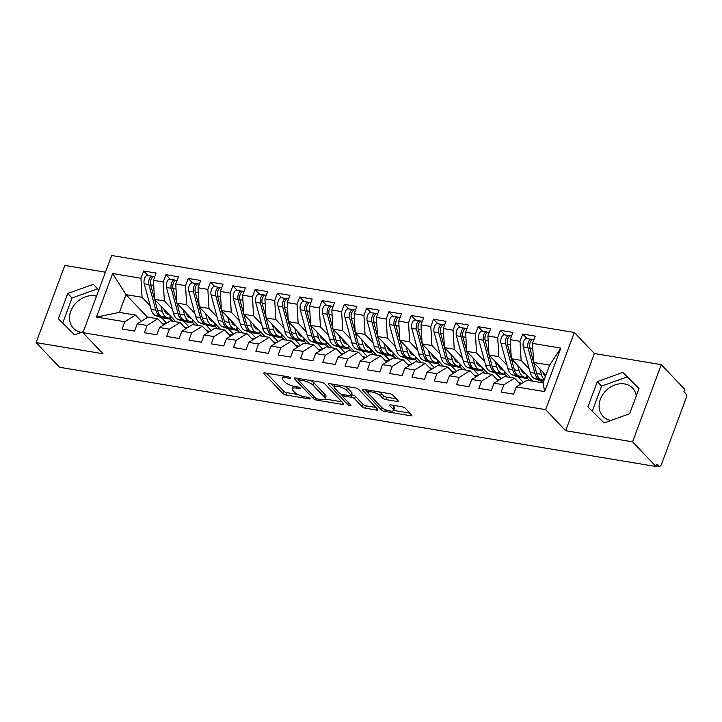 <?xml version="1.0" encoding="UTF-8"?>
<svg xmlns="http://www.w3.org/2000/svg" width="722" height="722" viewBox="0 0 722 722"><rect width="100%" height="100%" fill="white"/><g stroke="black" fill="none" stroke-linecap="round" stroke-linejoin="round"><path stroke-width="1.08" d="M290.587 377.814A1.805 0.551 -159.6 0 0 288.313 376.785L265.064 372.913A2.572 0.794 -159.6 0 0 263.701 373.121A2.572 0.794 -159.6 0 0 263.927 373.653L282.871 393.562A2.572 0.794 -159.6 0 0 286.111 395.033L309.368 398.896A1.805 0.551 -159.6 0 0 310.316 398.752A1.805 0.551 -159.6 0 0 310.162 398.382A1.805 0.551 -159.6 0 0 307.888 397.353L304.883 396.847A8.24 2.536 -159.6 0 1 294.513 392.145L292.933 390.485A8.24 2.536 -159.6 0 1 292.211 388.779A8.24 2.536 -159.6 0 1 296.571 388.111L299.576 388.617A1.805 0.551 -159.6 0 0 300.532 388.472A1.805 0.551 -159.6 0 0 300.37 388.093A1.805 0.551 -159.6 0 0 298.105 387.064L295.09 386.568A8.24 2.536 -159.6 0 1 284.721 381.866L283.141 380.205A8.24 2.536 -159.6 0 1 282.428 378.499A8.24 2.536 -159.6 0 1 286.778 377.832L289.793 378.328A1.805 0.551 -159.6 0 0 290.74 378.184A1.805 0.551 -159.6 0 0 290.587 377.814M636.272 395.918A20.46 16.471 -43.6 0 0 632.58 388.084A20.46 16.471 -43.6 0 0 624.548 383.942A20.46 16.471 -43.6 0 0 602.834 394.492A20.46 16.471 -43.6 0 0 602.942 416.296A20.46 16.471 -43.6 0 0 610.974 420.439A20.46 16.471 -43.6 0 0 611.038 420.448M629.909 413.02A20.46 16.471 -43.6 0 0 628.718 414.103M81.46 332.346A20.46 16.471 136.4 0 1 81.406 332.337A20.46 16.471 136.4 0 1 73.373 328.194A20.46 16.471 136.4 0 1 73.265 306.39A20.46 16.471 136.4 0 1 94.97 295.839A20.46 16.471 136.4 0 1 96.522 296.182M396.91 401.414A2.572 0.794 -159.6 0 0 398.264 401.206A2.572 0.794 -159.6 0 0 398.048 400.674L392.732 395.087A2.572 0.794 -159.6 0 0 389.492 393.616L363.662 389.32A2.572 0.794 -159.6 0 0 362.3 389.528A2.572 0.794 -159.6 0 0 362.525 390.06L381.469 409.961A2.572 0.794 -159.6 0 0 384.709 411.432L410.538 415.728A2.572 0.794 -159.6 0 0 411.892 415.52A2.572 0.794 -159.6 0 0 411.675 414.988L405.25 408.246A2.572 0.794 -159.6 0 0 402.01 406.775L390.954 404.934A2.572 0.794 -159.6 0 0 389.6 405.141A2.572 0.794 -159.6 0 0 389.826 405.674L393.003 409.022A6.886 2.121 -159.6 0 1 393.607 410.448A6.886 2.121 -159.6 0 1 388.228 410.619A6.886 2.121 -159.6 0 1 381.297 407.073L368.825 393.968A6.886 2.121 -159.6 0 1 368.229 392.542A6.886 2.121 -159.6 0 1 373.599 392.371A6.886 2.121 -159.6 0 1 380.539 395.918L382.615 398.102A2.572 0.794 -159.6 0 0 385.855 399.573L396.91 401.414L397.425 400.015M105.439 272.185L64.809 265.425L36.1 342.616L59.583 367.281L656.045 466.511L656.912 464.174L658.626 465.979A3.935 1.995 99.4 0 0 659.285 466.349A3.935 1.995 99.4 0 0 661.542 464.156L685.9 398.661A3.935 1.995 99.4 0 0 685.593 393.463L683.878 391.658L684.754 389.32L661.271 364.655L594.377 353.527L574.333 332.463L545.624 409.654L565.669 430.718L632.562 441.846L656.045 466.511M36.1 342.616L102.993 353.744L82.949 332.68L545.624 409.654M324.665 383.761A2.572 0.794 -159.6 0 0 321.416 382.29L295.596 377.994A2.572 0.794 -159.6 0 0 294.233 378.202A2.572 0.794 -159.6 0 0 294.459 378.734L313.402 398.643A2.572 0.794 -159.6 0 0 316.642 400.105L342.472 404.401A2.572 0.794 -159.6 0 0 343.825 404.194A2.572 0.794 -159.6 0 0 343.6 403.661L324.665 383.761M329.629 383.653L355.459 387.958A2.572 0.794 -159.6 0 1 358.699 389.42L377.642 409.329A2.572 0.794 -159.6 0 1 377.859 409.861A2.572 0.794 -159.6 0 1 376.505 410.069L365.449 408.228A2.572 0.794 -159.6 0 1 362.209 406.757L354.529 398.688A2.572 0.794 -159.6 0 0 351.28 397.217L343.952 395.999A2.572 0.794 -159.6 0 0 342.589 396.207A2.572 0.794 -159.6 0 0 342.815 396.739L350.811 405.141A1.805 0.551 -159.6 0 1 350.973 405.52A1.805 0.551 -159.6 0 1 349.565 405.556A1.805 0.551 -159.6 0 1 347.751 404.636L328.492 384.402A2.572 0.794 -159.6 0 1 328.266 383.869A2.572 0.794 -159.6 0 1 329.629 383.653M574.333 332.463L111.648 255.489L82.949 332.68M147.631 317.355L126.007 294.63L112.632 273.53L96.459 317.039L124.771 321.75L122.072 329.006L134.563 331.082L137.261 323.826L147.071 325.46L144.373 332.716L156.864 334.791L159.553 327.535L169.372 329.169L166.674 336.425L179.155 338.501L181.854 331.245L191.664 332.878L188.965 340.134L201.456 342.21L204.155 334.954L213.965 336.587L211.266 343.843L223.757 345.919L226.446 338.672L236.265 340.297L233.567 347.553L246.049 349.628L248.747 342.381L258.557 344.006L255.859 351.262L268.349 353.338L271.048 346.091L280.858 347.715L278.16 354.971L290.65 357.047L293.34 349.8L303.159 351.424L300.46 358.681L312.942 360.756L315.64 353.509L325.451 355.143L322.752 362.39L335.243 364.466L337.941 357.219L347.751 358.852L345.053 366.099L357.543 368.175L360.233 360.928L370.052 362.561L367.354 369.808L379.835 371.884L382.534 364.637L392.344 366.271L389.645 373.518L402.136 375.593L404.834 368.346L414.645 369.98L411.946 377.227L424.437 379.303L427.126 372.056L436.945 373.689L434.247 380.936L446.728 383.012L449.427 375.765L459.237 377.398L456.539 384.645L469.029 386.721L471.728 379.474L481.538 381.108L478.839 388.355L491.33 390.431L494.019 383.183L503.839 384.817L501.14 392.064L513.622 394.149L516.32 386.893L527.006 380.223L543.061 382.895L549.668 365.115L533.612 362.444L545.868 375.323M112.632 273.53L140.952 278.241L142.063 297.302L150.194 305.848M147.974 275.533L143.651 270.994L140.952 278.241M143.651 270.994L156.132 273.069L153.443 280.326L163.253 281.95L164.363 301.011L172.495 309.558M170.266 279.243L165.952 274.703L163.253 281.95M165.952 274.703L178.433 276.779L175.735 284.035L185.545 285.659L186.664 304.72L194.787 313.267M192.566 282.952L188.243 278.412L185.545 285.659M188.243 278.412L200.734 280.488L198.036 287.744L207.846 289.369L208.956 308.429L217.087 316.976M214.867 286.661L210.544 282.122L207.846 289.369M210.544 282.122L223.026 284.197L220.336 291.453L230.147 293.087L231.257 312.148L239.388 320.685M237.159 290.37L232.845 285.831L230.147 293.087M232.845 285.831L245.327 287.907L242.628 295.163L252.438 296.796L253.557 315.857L261.68 324.395M259.46 294.08L255.137 289.54L252.438 296.796M255.137 289.54L267.627 291.616L264.929 298.872L274.739 300.505L275.849 319.566L283.981 328.104M281.76 297.789L277.438 293.249L274.739 300.505M277.438 293.249L289.919 295.325L287.23 302.581L297.04 304.215L298.15 323.275L306.281 331.813M304.052 301.498L299.738 296.959L297.04 304.215M299.738 296.959L312.22 299.034L309.521 306.29L319.332 307.924L320.451 326.985L328.573 335.522M326.353 305.207L322.03 300.668L319.332 307.924M322.03 300.668L334.521 302.744L331.822 310L341.632 311.633L342.742 330.694L350.874 339.232M348.654 308.917L344.331 304.377L341.632 311.633M344.331 304.377L356.812 306.453L354.123 313.709L363.933 315.343L365.043 334.403L373.175 342.941M370.946 312.626L366.632 308.086L363.933 315.343M366.632 308.086L379.113 310.162L376.415 317.418L386.225 319.052L387.344 338.113L395.466 346.65M393.246 316.335L388.923 311.796L386.225 319.052M388.923 311.796L401.414 313.88L398.715 321.128L408.526 322.761L409.636 341.822L417.767 350.36M415.547 320.045L411.224 315.505L408.526 322.761M411.224 315.505L423.706 317.59L421.016 324.837L430.826 326.47L431.937 345.531L440.068 354.069M437.839 323.754L433.525 319.214L430.826 326.47M433.525 319.214L446.006 321.299L443.308 328.546L453.118 330.18L454.237 349.24L462.36 357.778M460.14 327.463L455.817 322.924L453.118 330.18M455.817 322.924L468.307 325.008L465.609 332.255L475.419 333.889L476.529 352.95L484.661 361.487M482.44 331.172L478.117 326.633L475.419 333.889M478.117 326.633L490.599 328.718L487.91 335.965L497.72 337.598L498.83 356.659L506.961 365.197M504.732 334.891L500.418 330.351L497.72 337.598M500.418 330.351L512.9 332.427L510.201 339.674L520.011 341.307L521.131 360.368L529.253 368.906M527.033 338.6L522.71 334.06L520.011 341.307M522.71 334.06L535.201 336.136L532.502 343.383L560.823 348.094L544.641 391.604L516.32 386.893M520.409 384.339L514.515 378.147L504.705 376.514L494.019 383.183M503.839 384.817L514.515 378.147M532.502 343.383L533.612 362.444M549.668 365.115L560.823 348.094M498.117 380.629L492.214 374.438L482.404 372.805L471.728 379.474M481.538 381.108L492.214 374.438M540.363 380.575L542.475 382.795M521.131 360.368L511.32 358.735L532.665 381.162M510.201 339.674L511.32 358.735M475.816 376.92L469.923 370.729L460.113 369.095L449.427 375.765M459.237 377.398L469.923 370.729M522.096 383.283L518.901 382.75M518.062 376.866L523.396 382.47M498.83 356.659L489.02 355.025L510.364 377.453M487.91 335.965L489.02 355.025M453.515 373.211L447.622 367.02L437.812 365.386L427.126 372.056M436.945 373.689L447.622 367.02M499.804 379.573L496.601 379.041M495.77 373.157L501.104 378.761M476.529 352.95L466.719 351.316L488.072 373.743M465.609 332.255L466.719 351.316M431.224 369.502L425.321 363.31L415.511 361.677L404.834 368.346M414.645 369.98L425.321 363.31M477.504 375.864L474.3 375.332M473.47 369.447L478.803 375.052M454.237 349.24L444.427 347.607L465.771 370.034M443.308 328.546L444.427 347.607M408.923 365.792L403.029 359.601L393.219 357.968L382.534 364.637M392.344 366.271L403.029 359.601M455.203 372.155L452.008 371.622M451.169 365.738L456.503 371.343M431.937 345.531L422.126 343.898L443.47 366.325M421.016 324.837L422.126 343.898M386.622 362.083L380.729 355.892L370.918 354.258L360.233 360.928M370.052 362.561L380.729 355.892M432.911 368.446L429.707 367.913M428.877 362.029L434.211 367.633M409.636 341.822L399.826 340.188L421.179 362.615M398.715 321.128L399.826 340.188M364.33 358.374L358.428 352.183L348.618 350.549L337.941 357.219M347.751 358.852L358.428 352.183M410.61 364.736L407.407 364.204M406.576 358.32L411.91 363.924M387.344 338.113L377.534 336.479L398.878 358.906M376.415 317.418L377.534 336.479M342.029 354.664L336.136 348.473L326.326 346.84L315.64 353.509M325.451 355.143L336.136 348.473M388.31 361.027L385.115 360.495M384.275 354.61L389.609 360.215M365.043 334.403L355.233 332.77L376.577 355.197M354.123 313.709L355.233 332.77M319.729 350.955L313.835 344.755L304.025 343.13L293.34 349.8M303.159 351.424L313.835 344.755M366.018 357.318L362.814 356.785M361.984 350.901L367.317 356.506M342.742 330.694L332.932 329.061L354.285 351.488M331.822 310L332.932 329.061M297.437 347.246L291.535 341.046L281.724 339.421L271.048 346.091M280.858 347.715L291.535 341.046M343.717 353.609L340.513 353.076M339.683 347.192L345.017 352.796M320.451 326.985L310.64 325.351L331.985 347.778M309.521 306.29L310.64 325.351M275.136 343.537L269.243 337.336L259.433 335.712L248.747 342.381M258.557 344.006L269.243 337.336M321.416 349.899L318.221 349.367M317.382 343.482L322.716 349.087M298.15 323.275L288.34 321.642L309.684 344.069M287.23 302.581L288.34 321.642M252.835 339.827L246.942 333.627L237.132 331.994L226.446 338.672M236.265 340.297L246.942 333.627M299.125 346.19L295.921 345.657M295.09 339.773L300.424 345.378M275.849 319.566L266.039 317.933L287.392 340.36M264.929 298.872L266.039 317.933M230.544 336.118L224.641 329.918L214.831 328.284L204.155 334.954M213.965 336.587L224.641 329.918M276.824 342.481L273.629 341.948M272.79 336.064L278.123 341.668M253.557 315.857L243.747 314.223L265.091 336.651M242.628 295.163L243.747 314.223M208.243 332.409L202.35 326.209L192.539 324.575L181.854 331.245M191.664 332.878L202.35 326.209M254.523 338.771L251.328 338.239M250.489 332.355L255.823 337.959M231.257 312.148L221.446 310.514L242.791 332.941M220.336 291.453L221.446 310.514M185.942 328.69L180.049 322.499L170.239 320.866L159.553 327.535M169.372 329.169L180.049 322.499M232.231 335.062L229.027 334.53M228.197 328.645L233.531 334.25M208.956 308.429L199.146 306.805L220.499 329.232M198.036 287.744L199.146 306.805M163.65 324.981L157.748 318.79L147.938 317.157L137.261 323.826M147.071 325.46L157.748 318.79M209.931 331.353L206.736 330.82M205.896 324.936L211.23 330.541M186.664 304.72L176.854 303.096L198.198 325.523M175.735 284.035L176.854 303.096M141.35 321.272L135.456 315.081L119.401 312.409L96.459 317.039M124.771 321.75L135.456 315.081M187.63 327.644L184.435 327.111M183.596 321.227L188.929 326.831M164.363 301.011L154.553 299.386L175.897 321.813M153.443 280.326L154.553 299.386M632.562 441.846L661.271 364.655M98.86 289.874L93.291 284.324L67.751 293.484L58.356 318.736L74.51 334.837L83.319 331.678M594.377 353.527L565.669 430.718M597.32 381.586L587.925 406.847L604.079 422.939L629.62 413.778L639.015 388.526L622.86 372.435L597.32 381.586L601.606 386.099L592.275 411.179M142.063 297.302L126.007 294.63L119.401 312.409M165.338 323.934L162.134 323.402M161.304 317.518L166.638 323.122M544.641 391.604L543.061 382.895M98.797 290.045L97.578 288.836L72.038 297.987L62.706 323.077M97.578 288.836L93.291 284.324M72.038 297.987L67.751 293.484M638.952 388.698L627.156 376.938L601.606 386.099M627.156 376.938L622.86 372.435M283.403 375.963A8.24 2.536 -159.6 0 0 283.295 376.162L282.428 378.499M293.258 386.171A8.24 2.536 -159.6 0 0 293.087 386.441L292.211 388.779M266.553 373.166L283.737 391.225A2.572 0.794 -159.6 0 0 286.977 392.687L297.96 394.519M324.999 399.013L341.849 401.82M297.085 378.247L298.61 379.844M299.477 379.943A1.805 0.551 -159.6 0 0 298.52 380.088A1.805 0.551 -159.6 0 0 298.682 380.467L315.306 397.93A1.805 0.551 -159.6 0 0 317.572 398.959L320.748 399.492A8.24 2.536 -159.6 0 0 325.099 398.824A8.24 2.536 -159.6 0 0 324.386 397.118L313.023 385.178A8.24 2.536 -159.6 0 0 302.644 380.476L299.477 379.943L299.928 378.716M325.099 398.824L325.974 396.486A8.24 2.536 -159.6 0 0 325.252 394.781L324.386 397.118M310.442 380.467A8.24 2.536 -159.6 0 1 313.889 382.831L325.252 394.781M375.882 407.479L366.316 405.89L365.449 408.228M351.433 394.763L352.155 394.88A2.572 0.794 -159.6 0 1 355.395 396.351L363.076 404.419A2.572 0.794 -159.6 0 0 366.316 405.89M342.661 396.026L340.585 393.851M334.205 387.145L331.118 383.905M346.551 390.313A6.886 2.121 -159.6 0 0 339.62 386.766A6.886 2.121 -159.6 0 0 334.241 386.938A6.886 2.121 -159.6 0 0 334.846 388.364L339.241 392.976A2.572 0.794 -159.6 0 0 342.481 394.447L349.809 395.674A2.572 0.794 -159.6 0 0 351.172 395.457A2.572 0.794 -159.6 0 0 350.946 394.925L346.551 390.313L347.426 387.976A6.886 2.121 -159.6 0 0 344.945 386.207M335.125 384.573A6.886 2.121 -159.6 0 0 335.116 384.6L334.241 386.938M351.172 395.457L352.038 393.12A2.572 0.794 -159.6 0 0 351.822 392.587L350.946 394.925M347.426 387.976L351.822 392.587M379.05 391.884A6.886 2.121 -159.6 0 1 381.406 393.58L383.481 395.764A2.572 0.794 -159.6 0 0 386.721 397.235L396.288 398.824M393.607 410.448L394.474 408.111A6.886 2.121 -159.6 0 0 393.878 406.685L393.003 409.022M392.452 405.186L393.878 406.685M393.607 410.43L409.915 413.146M365.151 389.564L368.184 392.75M150.474 282.176A1.832 0.93 -80.6 0 1 150.663 280.632A1.832 0.93 -80.6 0 1 150.763 280.407M154.643 299.477L157.622 310.478A16.525 8.375 -80.6 0 0 162.026 316.642L165.212 317.888L160.248 316.344A16.525 8.375 -80.6 0 1 155.844 310.18L148.894 284.567A5.244 2.662 -80.6 0 1 149.274 279.17A5.244 2.662 -80.6 0 1 152.279 276.246L147.595 275.47A5.244 2.662 99.4 0 0 144.59 278.394A5.244 2.662 99.4 0 0 144.21 283.791L151.16 309.404A16.525 8.375 99.4 0 0 155.564 315.568L158.488 316.678A5.244 0.46 -167.6 0 0 165.464 318.393L167.694 318.763A5.244 0.46 -167.6 0 0 170.293 318.925A5.244 0.46 -167.6 0 0 169.634 318.537L170.23 315.848M152.279 276.246A5.244 2.662 -80.6 0 1 153.118 276.707M154.535 299.079L150.681 284.865A5.244 2.662 -80.6 0 1 151.06 279.468A5.244 2.662 -80.6 0 1 154.066 276.544L154.797 276.67M163.966 309.269A13.113 6.651 99.4 0 0 167.441 314.106L169.201 314.774M160.898 306.047L162.306 311.254A16.525 8.375 99.4 0 0 166.71 317.418L169.634 318.537M172.793 321.29L170.338 318.718M172.766 285.885A1.832 0.93 -80.6 0 1 172.964 284.342A1.832 0.93 -80.6 0 1 173.063 284.116M176.935 303.186L179.922 314.187A16.525 8.375 -80.6 0 0 184.327 320.351L187.503 321.597L182.54 320.054A16.525 8.375 -80.6 0 1 178.135 313.889L171.195 288.277A5.244 2.662 -80.6 0 1 171.574 282.88A5.244 2.662 -80.6 0 1 174.58 279.955L169.896 279.179A5.244 2.662 99.4 0 0 166.89 282.103A5.244 2.662 99.4 0 0 166.511 287.5L173.46 313.113A16.525 8.375 99.4 0 0 177.865 319.277L180.78 320.397A5.244 0.46 -167.6 0 0 187.765 322.102L189.994 322.472A5.244 0.46 -167.6 0 0 192.594 322.635A5.244 0.46 -167.6 0 0 191.935 322.247L192.521 319.557M174.58 279.955A5.244 2.662 -80.6 0 1 175.419 280.416M176.836 302.789L172.973 288.574A5.244 2.662 -80.6 0 1 173.352 283.177A5.244 2.662 -80.6 0 1 176.358 280.253L177.098 280.38M186.267 312.978A13.113 6.651 99.4 0 0 189.742 317.815L191.501 318.483M183.189 309.756L184.606 314.963A16.525 8.375 99.4 0 0 189.011 321.128L191.935 322.247M195.093 324.999L192.639 322.427M195.066 289.594A1.832 0.93 -80.6 0 1 195.265 288.051A1.832 0.93 -80.6 0 1 195.355 287.825M199.236 306.895L202.223 317.897A16.525 8.375 -80.6 0 0 206.627 324.061L209.804 325.306L204.84 323.763A16.525 8.375 -80.6 0 1 200.436 317.599L193.487 291.986A5.244 2.662 -80.6 0 1 193.866 286.589A5.244 2.662 -80.6 0 1 196.871 283.665L192.187 282.889A5.244 2.662 99.4 0 0 189.191 285.813A5.244 2.662 99.4 0 0 188.803 291.21L195.752 316.823A16.525 8.375 99.4 0 0 200.156 322.987L203.081 324.106A5.244 0.46 -167.6 0 0 210.057 325.812L212.286 326.182A5.244 0.46 -167.6 0 0 214.894 326.344A5.244 0.46 -167.6 0 0 214.226 325.956L214.822 323.266M196.871 283.665A5.244 2.662 -80.6 0 1 197.711 284.125M199.128 306.498L195.274 292.284A5.244 2.662 -80.6 0 1 195.653 286.887A5.244 2.662 -80.6 0 1 198.658 283.963L199.398 284.089M208.559 316.687A13.113 6.651 99.4 0 0 212.042 321.525L213.802 322.192M205.49 313.465L206.907 318.673A16.525 8.375 99.4 0 0 211.311 324.837L214.226 325.956M217.385 328.718L214.939 326.136M217.367 293.303A1.832 0.93 -80.6 0 1 217.557 291.76A1.832 0.93 -80.6 0 1 217.656 291.535M221.537 310.604L224.515 321.606A16.525 8.375 -80.6 0 0 228.919 327.77L232.105 329.015L227.141 327.472A16.525 8.375 -80.6 0 1 222.737 321.308L215.788 295.695A5.244 2.662 -80.6 0 1 216.167 290.298A5.244 2.662 -80.6 0 1 219.172 287.374L214.488 286.598A5.244 2.662 99.4 0 0 211.483 289.522A5.244 2.662 99.4 0 0 211.104 294.919L218.053 320.532A16.525 8.375 99.4 0 0 222.457 326.696L225.381 327.815A5.244 0.46 -167.6 0 0 232.358 329.521L234.587 329.891A5.244 0.46 -167.6 0 0 237.186 330.053A5.244 0.46 -167.6 0 0 236.527 329.665L237.123 326.976M219.172 287.374A5.244 2.662 -80.6 0 1 220.011 287.834M221.428 310.216L217.575 295.993A5.244 2.662 -80.6 0 1 217.954 290.596A5.244 2.662 -80.6 0 1 220.959 287.672L221.69 287.798M230.859 320.397A13.113 6.651 99.4 0 0 234.334 325.234L236.094 325.902M227.791 317.175L229.199 322.382A16.525 8.375 99.4 0 0 233.603 328.546L236.527 329.665M239.686 332.427L237.231 329.846M239.659 297.013A1.832 0.93 -80.6 0 1 239.857 295.469A1.832 0.93 -80.6 0 1 239.957 295.244M243.828 314.314L246.816 325.315A16.525 8.375 -80.6 0 0 251.22 331.479L254.397 332.725L249.433 331.181A16.525 8.375 -80.6 0 1 245.029 325.017L238.089 299.404A5.244 2.662 -80.6 0 1 238.468 294.007A5.244 2.662 -80.6 0 1 241.473 291.083L236.789 290.307A5.244 2.662 99.4 0 0 233.784 293.231A5.244 2.662 99.4 0 0 233.405 298.628L240.354 324.241A16.525 8.375 99.4 0 0 244.758 330.405L247.673 331.524A5.244 0.46 -167.6 0 0 254.658 333.23L256.888 333.6A5.244 0.46 -167.6 0 0 259.487 333.763A5.244 0.46 -167.6 0 0 258.828 333.374L259.415 330.685M241.473 291.083A5.244 2.662 -80.6 0 1 242.312 291.544M243.729 313.926L239.866 299.702A5.244 2.662 -80.6 0 1 240.245 294.305A5.244 2.662 -80.6 0 1 243.251 291.381L243.991 291.507M253.16 324.115A13.113 6.651 99.4 0 0 256.635 328.943L258.395 329.611M250.083 320.884L251.5 326.091A16.525 8.375 99.4 0 0 255.904 332.255L258.828 333.374M261.987 336.136L259.532 333.555M261.96 300.722A1.832 0.93 -80.6 0 1 262.158 299.179A1.832 0.93 -80.6 0 1 262.248 298.953M266.129 318.023L269.116 329.024A16.525 8.375 -80.6 0 0 273.521 335.188L276.697 336.434L271.734 334.891A16.525 8.375 -80.6 0 1 267.33 328.727L260.38 303.114A5.244 2.662 -80.6 0 1 260.759 297.717A5.244 2.662 -80.6 0 1 263.765 294.793L259.081 294.016A5.244 2.662 99.4 0 0 256.075 296.941A5.244 2.662 99.4 0 0 255.696 302.337L262.646 327.95A16.525 8.375 99.4 0 0 267.05 334.115L269.974 335.234A5.244 0.46 -167.6 0 0 276.95 336.939L279.179 337.309A5.244 0.46 -167.6 0 0 281.788 337.472A5.244 0.46 -167.6 0 0 281.12 337.084L281.715 334.394M263.765 294.793A5.244 2.662 -80.6 0 1 264.604 295.253M266.021 317.635L262.167 303.411A5.244 2.662 -80.6 0 1 262.546 298.015A5.244 2.662 -80.6 0 1 265.552 295.09L266.292 295.217M275.452 327.824A13.113 6.651 99.4 0 0 278.936 332.652L280.696 333.329M272.384 324.593L273.8 329.801A16.525 8.375 99.4 0 0 278.205 335.965L281.12 337.084M284.278 339.845L281.833 337.264M284.251 304.431A1.832 0.93 -80.6 0 1 284.45 302.888A1.832 0.93 -80.6 0 1 284.549 302.662M288.43 321.732L291.408 332.734A16.525 8.375 -80.6 0 0 295.812 338.898L298.998 340.143L294.034 338.6A16.525 8.375 -80.6 0 1 289.63 332.436L282.681 306.823A5.244 2.662 -80.6 0 1 283.06 301.426A5.244 2.662 -80.6 0 1 286.065 298.511L281.381 297.726A5.244 2.662 99.4 0 0 278.376 300.65A5.244 2.662 99.4 0 0 277.997 306.047L284.946 331.66A16.525 8.375 99.4 0 0 289.351 337.824L292.275 338.943A5.244 0.46 -167.6 0 0 299.251 340.649L301.48 341.019A5.244 0.46 -167.6 0 0 304.079 341.181A5.244 0.46 -167.6 0 0 303.421 340.793L304.016 338.104M286.065 298.511A5.244 2.662 -80.6 0 1 286.905 298.962M288.322 321.344L284.468 307.121A5.244 2.662 -80.6 0 1 284.847 301.724A5.244 2.662 -80.6 0 1 287.852 298.8L288.583 298.926M297.753 331.533A13.113 6.651 99.4 0 0 301.227 336.362L302.987 337.039M294.684 328.302L296.092 333.519A16.525 8.375 99.4 0 0 300.496 339.674L303.421 340.793M306.579 343.555L304.124 340.974M306.552 308.141A1.832 0.93 -80.6 0 1 306.751 306.606A1.832 0.93 -80.6 0 1 306.85 306.372M310.722 325.442L313.709 336.443A16.525 8.375 -80.6 0 0 318.113 342.607L321.29 343.852L316.326 342.309A16.525 8.375 -80.6 0 1 311.922 336.145L304.982 310.532A5.244 2.662 -80.6 0 1 305.361 305.135A5.244 2.662 -80.6 0 1 308.366 302.22L303.682 301.435A5.244 2.662 99.4 0 0 300.677 304.359A5.244 2.662 99.4 0 0 300.298 309.756L307.247 335.369A16.525 8.375 99.4 0 0 311.651 341.533L314.566 342.652A5.244 0.46 -167.6 0 0 321.552 344.358L323.781 344.728A5.244 0.46 -167.6 0 0 326.38 344.89A5.244 0.46 -167.6 0 0 325.721 344.502L326.308 341.813M308.366 302.22A5.244 2.662 -80.6 0 1 309.206 302.671M310.622 325.053L306.76 310.83A5.244 2.662 -80.6 0 1 307.139 305.433A5.244 2.662 -80.6 0 1 310.144 302.509L310.884 302.635M320.054 335.243A13.113 6.651 99.4 0 0 323.528 340.071L325.288 340.748M316.976 332.012L318.393 337.228A16.525 8.375 99.4 0 0 322.797 343.383L325.721 344.502M328.88 347.264L326.425 344.683M328.853 311.85A1.832 0.93 -80.6 0 1 329.052 310.316A1.832 0.93 -80.6 0 1 329.142 310.081M333.022 329.151L336.01 340.152A16.525 8.375 -80.6 0 0 340.414 346.316L343.591 347.562L338.627 346.018A16.525 8.375 -80.6 0 1 334.223 339.854L327.274 314.241A5.244 2.662 -80.6 0 1 327.653 308.845A5.244 2.662 -80.6 0 1 330.658 305.929L325.974 305.144A5.244 2.662 99.4 0 0 322.969 308.068A5.244 2.662 99.4 0 0 322.59 313.465L329.539 339.078A16.525 8.375 99.4 0 0 333.943 345.242L336.867 346.361A5.244 0.46 -167.6 0 0 343.843 348.067L346.073 348.437A5.244 0.46 -167.6 0 0 348.681 348.6A5.244 0.46 -167.6 0 0 348.013 348.212L348.609 345.531M330.658 305.929A5.244 2.662 -80.6 0 1 331.497 306.381M332.914 328.763L329.061 314.539A5.244 2.662 -80.6 0 1 329.44 309.142A5.244 2.662 -80.6 0 1 332.445 306.218L333.185 306.345M342.345 338.952A13.113 6.651 99.4 0 0 345.829 343.78L347.589 344.457M339.277 335.721L340.694 340.937A16.525 8.375 99.4 0 0 345.098 347.092L348.013 348.212M351.172 350.973L348.726 348.392M351.145 315.559A1.832 0.93 -80.6 0 1 351.343 314.025A1.832 0.93 -80.6 0 1 351.443 313.79M355.323 332.86L358.302 343.862A16.525 8.375 -80.6 0 0 362.706 350.026L365.892 351.271L360.928 349.728A16.525 8.375 -80.6 0 1 356.524 343.564L349.574 317.951A5.244 2.662 -80.6 0 1 349.953 312.554A5.244 2.662 -80.6 0 1 352.959 309.639L348.275 308.854A5.244 2.662 99.4 0 0 345.269 311.778A5.244 2.662 99.4 0 0 344.89 317.175L351.84 342.788A16.525 8.375 99.4 0 0 356.244 348.952L359.168 350.071A5.244 0.46 -167.6 0 0 366.144 351.776L368.373 352.146A5.244 0.46 -167.6 0 0 370.973 352.309A5.244 0.46 -167.6 0 0 370.314 351.921L370.909 349.24M352.959 309.639A5.244 2.662 -80.6 0 1 353.798 310.09M355.215 332.472L351.361 318.249A5.244 2.662 -80.6 0 1 351.74 312.852A5.244 2.662 -80.6 0 1 354.746 309.937L355.477 310.054M364.646 342.661A13.113 6.651 99.4 0 0 368.121 347.49L369.881 348.166M361.578 339.43L362.986 344.647A16.525 8.375 99.4 0 0 367.39 350.802L370.314 351.921M373.473 354.683L371.018 352.101M373.445 319.268A1.832 0.93 -80.6 0 1 373.644 317.734A1.832 0.93 -80.6 0 1 373.743 317.5M377.615 336.569L380.602 347.571A16.525 8.375 -80.6 0 0 385.007 353.735L388.183 354.98L383.22 353.437A16.525 8.375 -80.6 0 1 378.815 347.273L371.875 321.669A5.244 2.662 -80.6 0 1 372.254 316.263A5.244 2.662 -80.6 0 1 375.26 313.348L370.576 312.563A5.244 2.662 99.4 0 0 367.57 315.487A5.244 2.662 99.4 0 0 367.191 320.884L374.14 346.497A16.525 8.375 99.4 0 0 378.545 352.661L381.46 353.78A5.244 0.46 -167.6 0 0 388.445 355.486L390.674 355.856A5.244 0.46 -167.6 0 0 393.273 356.018A5.244 0.46 -167.6 0 0 392.615 355.63L393.201 352.95M375.26 313.348A5.244 2.662 -80.6 0 1 376.099 313.799M377.516 336.181L373.653 321.958A5.244 2.662 -80.6 0 1 374.032 316.561A5.244 2.662 -80.6 0 1 377.037 313.646L377.777 313.763M386.947 346.37A13.113 6.651 99.4 0 0 390.421 351.199L392.181 351.876M383.869 343.14L385.286 348.356A16.525 8.375 99.4 0 0 389.69 354.52L392.615 355.63M395.773 358.392L393.319 355.811M395.746 322.978A1.832 0.93 -80.6 0 1 395.945 321.443A1.832 0.93 -80.6 0 1 396.035 321.209M399.916 340.279L402.903 351.28A16.525 8.375 -80.6 0 0 407.307 357.444L410.484 358.69L405.52 357.146A16.525 8.375 -80.6 0 1 401.116 350.991L394.167 325.378A5.244 2.662 -80.6 0 1 394.546 319.972A5.244 2.662 -80.6 0 1 397.551 317.057L392.867 316.272A5.244 2.662 99.4 0 0 389.862 319.196A5.244 2.662 99.4 0 0 389.483 324.593L396.432 350.206A16.525 8.375 99.4 0 0 400.836 356.37L403.76 357.489A5.244 0.46 -167.6 0 0 410.737 359.195L412.966 359.565A5.244 0.46 -167.6 0 0 415.574 359.727A5.244 0.46 -167.6 0 0 414.906 359.339L415.502 356.659M397.551 317.057A5.244 2.662 -80.6 0 1 398.391 317.509M399.808 339.891L395.954 325.667A5.244 2.662 -80.6 0 1 396.333 320.27A5.244 2.662 -80.6 0 1 399.338 317.355L400.078 317.472M409.239 350.08A13.113 6.651 99.4 0 0 412.722 354.908L414.482 355.585M406.17 346.849L407.587 352.065A16.525 8.375 99.4 0 0 411.991 358.229L414.906 359.339M418.065 362.101L415.619 359.52M418.038 326.687A1.832 0.93 -80.6 0 1 418.237 325.153A1.832 0.93 -80.6 0 1 418.336 324.918M422.217 343.988L425.195 354.989A16.525 8.375 -80.6 0 0 429.599 361.153L432.785 362.399L427.821 360.856A16.525 8.375 -80.6 0 1 423.417 354.701L416.468 329.088A5.244 2.662 -80.6 0 1 416.847 323.682A5.244 2.662 -80.6 0 1 419.852 320.767L415.168 319.981A5.244 2.662 99.4 0 0 412.163 322.905A5.244 2.662 99.4 0 0 411.784 328.302L418.733 353.915A16.525 8.375 99.4 0 0 423.137 360.079L426.061 361.199A5.244 0.46 -167.6 0 0 433.038 362.904L435.267 363.274A5.244 0.46 -167.6 0 0 437.866 363.437A5.244 0.46 -167.6 0 0 437.207 363.049L437.803 360.368M419.852 320.767A5.244 2.662 -80.6 0 1 420.691 321.218M422.108 343.6L418.255 329.385A5.244 2.662 -80.6 0 1 418.634 323.979A5.244 2.662 -80.6 0 1 421.639 321.064L422.37 321.182M431.539 353.789A13.113 6.651 99.4 0 0 435.014 358.617L436.774 359.294M428.471 350.558L429.879 355.775A16.525 8.375 99.4 0 0 434.283 361.939L437.207 363.049M440.366 365.81L437.911 363.229M440.339 330.396A1.832 0.93 -80.6 0 1 440.537 328.862A1.832 0.93 -80.6 0 1 440.637 328.627M444.508 347.697L447.496 358.699A16.525 8.375 -80.6 0 0 451.9 364.863L455.077 366.108L450.113 364.565A16.525 8.375 -80.6 0 1 445.709 358.41L438.768 332.797A5.244 2.662 -80.6 0 1 439.147 327.391A5.244 2.662 -80.6 0 1 442.153 324.476L437.469 323.691A5.244 2.662 99.4 0 0 434.463 326.615A5.244 2.662 99.4 0 0 434.084 332.012L441.034 357.625A16.525 8.375 99.4 0 0 445.438 363.789L448.353 364.908A5.244 0.46 -167.6 0 0 455.338 366.614L457.567 366.984A5.244 0.46 -167.6 0 0 460.167 367.155A5.244 0.46 -167.6 0 0 459.499 366.767L460.094 364.078M442.153 324.476A5.244 2.662 -80.6 0 1 442.992 324.927M444.409 347.309L440.546 333.095A5.244 2.662 -80.6 0 1 440.925 327.689A5.244 2.662 -80.6 0 1 443.931 324.774L444.671 324.891M453.831 357.498A13.113 6.651 99.4 0 0 457.315 362.327L459.075 363.004M450.763 354.267L452.18 359.484A16.525 8.375 99.4 0 0 456.584 365.648L459.499 366.767M462.667 369.52L460.212 366.947M462.64 334.106A1.832 0.93 -80.6 0 1 462.838 332.571A1.832 0.93 -80.6 0 1 462.928 332.337M466.809 351.406L469.796 362.417A16.525 8.375 -80.6 0 0 474.201 368.572L477.377 369.817L472.414 368.274A16.525 8.375 -80.6 0 1 468.009 362.119L461.06 336.506A5.244 2.662 -80.6 0 1 461.439 331.109A5.244 2.662 -80.6 0 1 464.445 328.185L459.761 327.409A5.244 2.662 99.4 0 0 456.755 330.324A5.244 2.662 99.4 0 0 456.376 335.721L463.325 361.334A16.525 8.375 99.4 0 0 467.73 367.498L470.654 368.617A5.244 0.46 -167.6 0 0 477.63 370.323L479.859 370.693A5.244 0.46 -167.6 0 0 482.467 370.864A5.244 0.46 -167.6 0 0 481.8 370.476L482.395 367.787M464.445 328.185A5.244 2.662 -80.6 0 1 465.284 328.636M466.701 351.018L462.847 336.804A5.244 2.662 -80.6 0 1 463.226 331.398A5.244 2.662 -80.6 0 1 466.231 328.483L466.972 328.6M476.132 361.208A13.113 6.651 99.4 0 0 479.616 366.036L481.375 366.713M473.063 357.977L474.48 363.193A16.525 8.375 99.4 0 0 478.885 369.357L481.8 370.476M484.958 373.229L482.513 370.657M484.931 337.815A1.832 0.93 -80.6 0 1 485.13 336.281A1.832 0.93 -80.6 0 1 485.229 336.046M489.11 355.116L492.088 366.126A16.525 8.375 -80.6 0 0 496.492 372.281L499.678 373.527L494.714 371.992A16.525 8.375 -80.6 0 1 490.31 365.828L483.361 340.215A5.244 2.662 -80.6 0 1 483.74 334.818A5.244 2.662 -80.6 0 1 486.745 331.894L482.061 331.118A5.244 2.662 99.4 0 0 479.056 334.033A5.244 2.662 99.4 0 0 478.677 339.43L485.626 365.043A16.525 8.375 99.4 0 0 490.03 371.207L492.946 372.326A5.244 0.46 -167.6 0 0 499.931 374.032L502.16 374.402A5.244 0.46 -167.6 0 0 504.759 374.574A5.244 0.46 -167.6 0 0 504.1 374.186L504.696 371.496M486.745 331.894A5.244 2.662 -80.6 0 1 487.585 332.346M489.002 354.728L485.148 340.513A5.244 2.662 -80.6 0 1 485.527 335.107A5.244 2.662 -80.6 0 1 488.532 332.192L489.263 332.31M498.433 364.917A13.113 6.651 99.4 0 0 501.907 369.745L503.667 370.422M495.364 361.695L496.772 366.902A16.525 8.375 99.4 0 0 501.176 373.066L504.1 374.186M507.259 376.938L504.804 374.366M507.232 341.533A1.832 0.93 -80.6 0 1 507.431 339.99A1.832 0.93 -80.6 0 1 507.53 339.755M511.402 358.834L514.389 369.835A16.525 8.375 -80.6 0 0 518.793 375.991L521.97 377.236L517.006 375.702A16.525 8.375 -80.6 0 1 512.602 369.538L505.662 343.925A5.244 2.662 -80.6 0 1 506.041 338.528A5.244 2.662 -80.6 0 1 509.046 335.604L504.362 334.827A5.244 2.662 99.4 0 0 501.357 337.743A5.244 2.662 99.4 0 0 500.978 343.14L507.927 368.752A16.525 8.375 99.4 0 0 512.331 374.917L515.246 376.036A5.244 0.46 -167.6 0 0 522.232 377.741L524.461 378.111A5.244 0.46 -167.6 0 0 527.06 378.283A5.244 0.46 -167.6 0 0 526.392 377.895L526.988 375.205M509.046 335.604A5.244 2.662 -80.6 0 1 509.885 336.064M511.302 358.437L507.44 344.223A5.244 2.662 -80.6 0 1 507.819 338.817A5.244 2.662 -80.6 0 1 510.824 335.901L511.564 336.019M520.724 368.626A13.113 6.651 99.4 0 0 524.208 373.454L525.968 374.131M517.656 365.404L519.073 370.612A16.525 8.375 99.4 0 0 523.477 376.776L526.392 377.895M529.56 380.647L527.105 378.075M529.533 345.242A1.832 0.93 -80.6 0 1 529.731 343.699A1.832 0.93 -80.6 0 1 529.822 343.464M543.792 380.918L539.307 379.411A16.525 8.375 -80.6 0 1 534.903 373.247L527.953 347.634A5.244 2.662 -80.6 0 1 528.333 342.237A5.244 2.662 -80.6 0 1 531.338 339.313L526.654 338.537A5.244 2.662 99.4 0 0 523.649 341.452A5.244 2.662 99.4 0 0 523.269 346.858L530.219 372.462A16.525 8.375 99.4 0 0 534.623 378.626L537.547 379.745A5.244 0.46 -167.6 0 0 543.648 381.297M531.338 339.313A5.244 2.662 -80.6 0 1 532.177 339.773M533.594 362.146L529.74 347.932A5.244 2.662 -80.6 0 1 530.119 342.535A5.244 2.662 -80.6 0 1 533.125 339.611L533.865 339.728M543.025 372.335A13.113 6.651 99.4 0 0 545.426 376.532M543.846 380.765L541.094 379.7A16.525 8.375 -80.6 0 1 536.69 373.545L533.702 362.543M539.957 369.113L541.374 374.321A16.525 8.375 99.4 0 0 544.289 379.582M656.379 465.6L658.626 465.979M287.239 376.604L286.778 377.832M299.901 387.741L299.576 388.617M297.022 386.884L296.571 388.111M309.693 398.021L309.368 398.896M286.977 392.687L286.111 395.033M283.737 391.225L282.871 393.562M264.216 372.868L263.927 373.653M290.118 377.453L289.793 378.328M342.986 403.011L342.472 404.401M317.111 398.86L316.642 400.105M314.124 396.694L313.402 398.643M294.747 377.949L294.459 378.734M313.889 382.831L313.023 385.178M303.105 379.249L302.644 380.476M377.019 408.679L376.505 410.069M363.076 404.419L362.209 406.757M355.395 396.351L354.529 398.688M352.155 394.88L351.28 397.217M344.412 394.772L343.952 395.999M348.473 402.686L347.751 404.636M328.79 383.608L328.492 384.402M386.721 397.235L385.855 399.573M383.481 395.764L382.615 398.102M381.406 393.58L380.539 395.918M390.115 404.889L389.826 405.674M411.053 414.338L410.538 415.728M385.386 409.618L384.709 411.432M382.245 407.885L381.469 409.961M362.823 389.266L362.525 390.06M155.564 315.568L160.248 316.344M162.026 316.642L166.71 317.418M157.622 310.478L162.306 311.254M150.681 284.865L153.732 285.37M151.16 309.404L155.844 310.18M144.21 283.791L148.894 284.567M177.865 319.277L182.54 320.054M184.327 320.351L189.011 321.128M179.922 314.187L184.606 314.963M172.973 288.574L176.033 289.08M173.46 313.113L178.135 313.889M166.511 287.5L171.195 288.277M200.156 322.987L204.84 323.763M206.627 324.061L211.311 324.837M202.223 317.897L206.907 318.673M195.274 292.284L198.333 292.789M195.752 316.823L200.436 317.599M188.803 291.21L193.487 291.986M222.457 326.696L227.141 327.472M228.919 327.77L233.603 328.546M224.515 321.606L229.199 322.382M217.575 295.993L220.625 296.498M218.053 320.532L222.737 321.308M211.104 294.919L215.788 295.695M244.758 330.405L249.433 331.181M251.22 331.479L255.904 332.255M246.816 325.315L251.5 326.091M239.866 299.702L242.926 300.217M240.354 324.241L245.029 325.017M233.405 298.628L238.089 299.404M267.05 334.115L271.734 334.891M273.521 335.188L278.205 335.965M269.116 329.024L273.8 329.801M262.167 303.411L265.227 303.926M262.646 327.95L267.33 328.727M255.696 302.337L260.38 303.114M289.351 337.824L294.034 338.6M295.812 338.898L300.496 339.674M291.408 332.734L296.092 333.519M284.468 307.121L287.518 307.635M284.946 331.66L289.63 332.436M277.997 306.047L282.681 306.823M311.651 341.533L316.326 342.309M318.113 342.607L322.797 343.383M313.709 336.443L318.393 337.228M306.76 310.83L309.819 311.344M307.247 335.369L311.922 336.145M300.298 309.756L304.982 310.532M333.943 345.242L338.627 346.018M340.414 346.316L345.098 347.092M336.01 340.152L340.694 340.937M329.061 314.539L332.12 315.054M329.539 339.078L334.223 339.854M322.59 313.465L327.274 314.241M356.244 348.952L360.928 349.728M362.706 350.026L367.39 350.802M358.302 343.862L362.986 344.647M351.361 318.249L354.412 318.763M351.84 342.788L356.524 343.564M344.89 317.175L349.574 317.951M378.545 352.661L383.22 353.437M385.007 353.735L389.69 354.52M380.602 347.571L385.286 348.356M373.653 321.958L376.713 322.472M374.14 346.497L378.815 347.273M367.191 320.884L371.875 321.669M400.836 356.37L405.52 357.146M407.307 357.444L411.991 358.229M402.903 351.28L407.587 352.065M395.954 325.667L399.013 326.182M396.432 350.206L401.116 350.991M389.483 324.593L394.167 325.378M423.137 360.079L427.821 360.856M429.599 361.153L434.283 361.939M425.195 354.989L429.879 355.775M418.255 329.385L421.305 329.891M418.733 353.915L423.417 354.701M411.784 328.302L416.468 329.088M445.438 363.789L450.113 364.565M451.9 364.863L456.584 365.648M447.496 358.699L452.18 359.484M440.546 333.095L443.606 333.6M441.034 357.625L445.709 358.41M434.084 332.012L438.768 332.797M467.73 367.498L472.414 368.274M474.201 368.572L478.885 369.357M469.796 362.417L474.48 363.193M462.847 336.804L465.907 337.309M463.325 361.334L468.009 362.119M456.376 335.721L461.06 336.506M490.03 371.207L494.714 371.992M496.492 372.281L501.176 373.066M492.088 366.126L496.772 366.902M485.148 340.513L488.198 341.019M485.626 365.043L490.31 365.828M478.677 339.43L483.361 340.215M512.331 374.917L517.006 375.702M518.793 375.991L523.477 376.776M514.389 369.835L519.073 370.612M507.44 344.223L510.499 344.728M507.927 368.752L512.602 369.538M500.978 343.14L505.662 343.925M534.623 378.626L539.307 379.411M541.094 379.7L544.063 380.196M536.69 373.545L541.374 374.321M529.74 347.932L532.8 348.437M530.219 372.462L534.903 373.247M523.269 346.858L527.953 347.634M656.289 465.852L659.285 466.349M299.088 378.572L298.52 380.088M343.203 394.573L342.589 396.207M369.086 390.223L368.229 392.542M170.834 316.489L170.293 318.925M193.135 320.198L192.594 322.635M215.427 323.907L214.894 326.344M237.728 327.617L237.186 330.053M260.028 331.326L259.487 333.763M282.32 335.035L281.788 337.472M304.621 338.744L304.079 341.181M326.922 342.454L326.38 344.89M349.213 346.163L348.681 348.6M371.514 349.872L370.973 352.309M393.806 353.581L393.273 356.018M416.107 357.291L415.574 359.727M438.407 361L437.866 363.437M460.699 364.709L460.167 367.155M483 368.419L482.467 370.864M505.301 372.137L504.759 374.574M527.592 375.846L527.06 378.283"/></g></svg>
